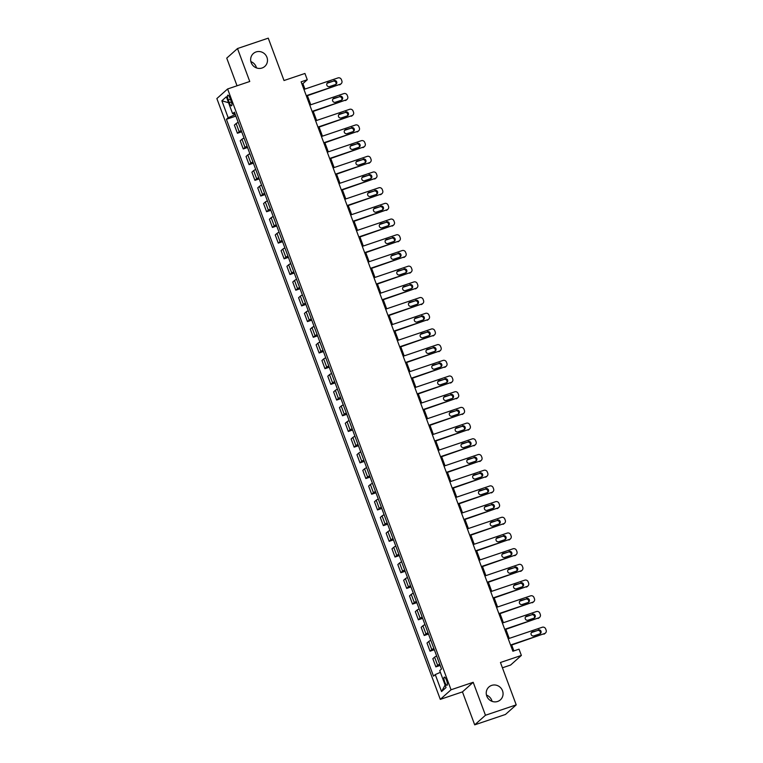 <?xml version="1.0" encoding="UTF-8"?>
<svg xmlns="http://www.w3.org/2000/svg" width="763" height="763" viewBox="0 0 763 763"><rect width="100%" height="100%" fill="white"/><g stroke="black" fill="none" stroke-linecap="round" stroke-linejoin="round"><path stroke-width="1.14" d="M486.47 695.083A8.622 8.259 -131.7 0 1 492.068 701.369M491.658 685.393A8.622 8.259 -131.7 0 1 500.385 699.862A8.622 8.259 -131.7 0 1 487.5 697.582A8.622 8.259 -131.7 0 1 491.658 685.393M250.884 61.631A8.622 8.259 -131.7 0 1 256.492 67.917M256.082 51.941A8.622 8.259 -131.7 0 1 264.809 66.41A8.622 8.259 -131.7 0 1 251.914 64.13A8.622 8.259 -131.7 0 1 256.082 51.941M446.593 680.377A4.311 1.154 -108.7 0 0 444.276 677.115A4.311 1.154 -108.7 0 0 444.724 682.036A4.311 1.154 -108.7 0 0 447.042 685.288A4.311 1.154 -108.7 0 0 446.593 680.377M502.426 667.797L510.619 665.031L521.367 655.436L519.031 649.16L512.879 651.24L301.118 81.822L307.27 79.743L304.933 73.467L284.017 80.525L268.261 38.15L237.503 48.536L226.745 58.131L237.035 85.79M474.7 724.85L505.459 714.464L516.217 704.869L485.459 715.255L473.194 682.294L451.047 689.771L440.299 699.366L462.445 691.888L474.7 724.85L485.459 715.255M451.047 689.771L227.612 88.966L216.864 98.561L440.299 699.366M228.28 99.915L229.31 102.671A4.177 1.116 -108.7 0 0 231.542 105.828A4.177 1.116 -108.7 0 0 231.103 101.069L230.083 98.303A4.177 1.116 -108.7 0 0 227.841 95.146A4.177 1.116 -108.7 0 0 228.28 99.915L230.407 99.19M233.707 113.563L234.251 115.032L228.175 117.731L226.411 119.305L433.508 676.161L435.263 674.587L440.385 672.327M228.175 117.731L221.871 100.783L226.344 96.787L232.648 113.744L234.851 113.372M435.263 674.587L441.567 691.545L446.04 687.549L439.736 670.601L441.5 669.027L234.403 112.171L232.648 113.744M521.367 655.436L500.452 662.494L516.217 704.869M227.612 88.966L249.759 81.488L237.503 48.536M304.933 89.071L302.911 83.634L307.27 79.743M513.871 650.896L511.696 645.031M509.226 638.393L505.859 629.341M503.389 622.703L500.023 613.643M497.552 607.005L494.186 597.944M491.715 591.315L488.349 582.255M485.878 575.617L482.512 566.556M480.041 559.918L476.675 550.867M474.204 544.229L470.838 535.168M468.368 528.53L465.001 519.469M462.531 512.841L459.164 503.78M456.694 497.142L453.327 488.082M450.857 481.443L447.49 472.392M445.02 465.754L441.653 456.694M439.183 450.056L435.816 440.995M433.346 434.366L429.979 425.306M427.509 418.668L424.142 409.607M421.672 402.969L418.305 393.908M415.835 387.28L412.468 378.219M409.998 371.581L406.631 362.52M404.161 355.882L400.794 346.831M398.324 340.193L394.957 331.132M392.487 324.494L389.12 315.434M386.65 308.805L383.284 299.745M380.813 293.106L377.447 284.046M374.976 277.408L371.61 268.357M369.139 261.719L365.773 252.658M363.302 246.02L359.936 236.959M357.466 230.331L354.099 221.27M351.629 214.632L348.262 205.571M345.792 198.933L342.425 189.882M339.955 183.244L336.588 174.183M334.118 167.545L330.751 158.485M328.281 151.856L324.914 142.795M322.444 136.157L319.077 127.097M316.607 120.459L313.24 111.408M310.77 104.769L307.403 95.709M235.338 114.669L234.251 115.032M301.919 83.968L302.911 83.634M226.411 119.305L235.872 116.11M238.209 122.395A5.389 0.591 159.6 0 0 236.139 123.52L234.384 125.094L237.417 133.258L241.709 131.808M439.698 664.182A5.389 0.591 159.6 0 0 437.628 665.317L435.873 666.881L440.165 665.431M435.873 666.881L432.84 658.717L434.595 657.153A5.389 0.591 159.6 0 1 436.665 656.018M433.861 648.483A5.389 0.591 159.6 0 0 431.791 649.618L430.036 651.192L434.328 649.742M430.036 651.192L427.003 643.028L428.758 641.454A5.389 0.591 159.6 0 1 430.828 640.329M428.024 632.794A5.389 0.591 159.6 0 0 425.954 633.919L424.199 635.493L428.491 634.043M424.199 635.493L421.166 627.329L422.921 625.765A5.389 0.591 159.6 0 1 424.991 624.63M422.187 617.095A5.389 0.591 159.6 0 0 420.117 618.23L418.362 619.794L422.654 618.354M418.362 619.794L415.33 611.64L417.084 610.066A5.389 0.591 159.6 0 1 419.154 608.941M416.35 601.406A5.389 0.591 159.6 0 0 414.28 602.532L412.525 604.105L416.817 602.656M412.525 604.105L409.493 595.941L411.247 594.377A5.389 0.591 159.6 0 1 413.317 593.242M410.513 585.707A5.389 0.591 159.6 0 0 408.443 586.842L406.689 588.407L410.98 586.957M406.689 588.407L403.656 580.242L405.411 578.678A5.389 0.591 159.6 0 1 407.48 577.543M404.676 570.009A5.389 0.591 159.6 0 0 402.606 571.144L400.852 572.717L405.143 571.268M400.852 572.717L397.819 564.553L399.574 562.98A5.389 0.591 159.6 0 1 401.643 561.854M398.839 554.32A5.389 0.591 159.6 0 0 396.77 555.445L395.015 557.019L399.307 555.569M395.015 557.019L391.982 548.855L393.737 547.29A5.389 0.591 159.6 0 1 395.806 546.155M393.002 538.621A5.389 0.591 159.6 0 0 390.933 539.756L389.178 541.32L393.47 539.88M389.178 541.32L386.145 533.165L387.9 531.592A5.389 0.591 159.6 0 1 389.969 530.457M387.165 522.932A5.389 0.591 159.6 0 0 385.096 524.057L383.341 525.631L387.633 524.181M383.341 525.631L380.308 517.467L382.063 515.902A5.389 0.591 159.6 0 1 384.132 514.767M381.328 507.233A5.389 0.591 159.6 0 0 379.259 508.368L377.504 509.932L381.796 508.482M377.504 509.932L374.471 501.768L376.226 500.204A5.389 0.591 159.6 0 1 378.295 499.069M375.491 491.534A5.389 0.591 159.6 0 0 373.422 492.669L371.667 494.243L375.959 492.793M371.667 494.243L368.634 486.079L370.389 484.505A5.389 0.591 159.6 0 1 372.458 483.38M369.654 475.845A5.389 0.591 159.6 0 0 367.585 476.97L365.83 478.544L370.122 477.094M365.83 478.544L362.797 470.38L364.552 468.816A5.389 0.591 159.6 0 1 366.621 467.681M363.817 460.146A5.389 0.591 159.6 0 0 361.748 461.281L359.993 462.845L364.285 461.396M359.993 462.845L356.96 454.691L358.715 453.117A5.389 0.591 159.6 0 1 360.785 451.982M357.981 444.457A5.389 0.591 159.6 0 0 355.911 445.582L354.156 447.156L358.448 445.706M354.156 447.156L351.123 438.992L352.878 437.418A5.389 0.591 159.6 0 1 354.948 436.293M352.144 428.758A5.389 0.591 159.6 0 0 350.074 429.893L348.319 431.457L352.611 430.008M348.319 431.457L345.286 423.293L347.041 421.729A5.389 0.591 159.6 0 1 349.111 420.594M346.307 413.06A5.389 0.591 159.6 0 0 344.237 414.195L342.482 415.759L346.774 414.319M342.482 415.759L339.449 407.604L341.204 406.03A5.389 0.591 159.6 0 1 343.274 404.905M340.47 397.37A5.389 0.591 159.6 0 0 338.4 398.496L336.645 400.07L340.937 398.62M336.645 400.07L333.612 391.905L335.367 390.341A5.389 0.591 159.6 0 1 337.437 389.206M334.633 381.672A5.389 0.591 159.6 0 0 332.563 382.807L330.808 384.371L335.1 382.921M330.808 384.371L327.775 376.216L329.53 374.643A5.389 0.591 159.6 0 1 331.6 373.508M328.796 365.973A5.389 0.591 159.6 0 0 326.726 367.108L324.971 368.682L329.263 367.232M324.971 368.682L321.938 360.517L323.693 358.944A5.389 0.591 159.6 0 1 325.763 357.818M322.959 350.284A5.389 0.591 159.6 0 0 320.889 351.419L319.134 352.983L323.426 351.533M319.134 352.983L316.101 344.819L317.856 343.255A5.389 0.591 159.6 0 1 319.926 342.12M317.122 334.585A5.389 0.591 159.6 0 0 315.052 335.72L313.297 337.284L317.589 335.844M313.297 337.284L310.264 329.13L312.019 327.556A5.389 0.591 159.6 0 1 314.089 326.43M311.285 318.896A5.389 0.591 159.6 0 0 309.215 320.021L307.46 321.595L311.752 320.145M307.46 321.595L304.427 313.431L306.182 311.867A5.389 0.591 159.6 0 1 308.252 310.732M305.448 303.197A5.389 0.591 159.6 0 0 303.378 304.332L301.623 305.896L305.915 304.447M301.623 305.896L298.591 297.742L300.345 296.168A5.389 0.591 159.6 0 1 302.415 295.033M299.611 287.498A5.389 0.591 159.6 0 0 297.541 288.633L295.786 290.207L300.078 288.757M295.786 290.207L292.754 282.043L294.508 280.469A5.389 0.591 159.6 0 1 296.578 279.344M293.774 271.809A5.389 0.591 159.6 0 0 291.704 272.944L289.95 274.508L294.241 273.059M289.95 274.508L286.917 266.344L288.672 264.78A5.389 0.591 159.6 0 1 290.741 263.645M287.937 256.11A5.389 0.591 159.6 0 0 285.867 257.245L284.113 258.81L288.404 257.369M284.113 258.81L281.08 250.655L282.835 249.081A5.389 0.591 159.6 0 1 284.904 247.956M282.1 240.421A5.389 0.591 159.6 0 0 280.031 241.547L278.276 243.12L282.568 241.671M278.276 243.12L275.243 234.956L276.998 233.392A5.389 0.591 159.6 0 1 279.067 232.257M276.263 224.723A5.389 0.591 159.6 0 0 274.194 225.858L272.439 227.422L276.731 225.972M272.439 227.422L269.406 219.258L271.161 217.693A5.389 0.591 159.6 0 1 273.23 216.558M270.426 209.024A5.389 0.591 159.6 0 0 268.357 210.159L266.602 211.732L270.894 210.283M266.602 211.732L263.569 203.568L265.324 201.995A5.389 0.591 159.6 0 1 267.393 200.869M264.589 193.335A5.389 0.591 159.6 0 0 262.52 194.46L260.765 196.034L265.057 194.584M260.765 196.034L257.732 187.87L259.487 186.306A5.389 0.591 159.6 0 1 261.556 185.171M258.752 177.636A5.389 0.591 159.6 0 0 256.683 178.771L254.928 180.335L259.22 178.895M254.928 180.335L251.895 172.18L253.65 170.607A5.389 0.591 159.6 0 1 255.719 169.472M252.915 161.947A5.389 0.591 159.6 0 0 250.846 163.072L249.091 164.646L253.383 163.196M249.091 164.646L246.058 156.482L247.813 154.918A5.389 0.591 159.6 0 1 249.882 153.783M247.078 146.248A5.389 0.591 159.6 0 0 245.009 147.383L243.254 148.947L247.546 147.497M243.254 148.947L240.221 140.783L241.976 139.219A5.389 0.591 159.6 0 1 244.046 138.084M241.242 130.549A5.389 0.591 159.6 0 0 239.172 131.684L237.417 133.258M228.557 102.738L221.871 100.783M441.567 691.545L445.115 685.05M473.194 682.294L462.445 691.888M303.941 89.405L337.99 77.912A2.699 2.585 48.3 0 1 341.385 79.6L341.853 80.849A2.699 2.585 48.3 0 1 340.317 84.197L306.278 95.69M306.411 96.043L340.317 84.197M333.975 80.544A2.155 2.06 -131.7 0 1 336.159 84.159A2.155 2.06 -131.7 0 1 335.472 84.559L329.568 86.553A2.155 2.06 -131.7 0 1 327.384 82.938A2.155 2.06 -131.7 0 1 328.071 82.538L333.25 81.193A2.155 2.06 -131.7 0 1 335.758 84.435M327.06 83.301A2.155 2.06 -131.7 0 1 327.346 83.186L333.25 81.193M341.185 83.692L340.451 84.34A2.699 2.585 -131.7 0 1 339.592 84.846M309.778 105.103L343.827 93.611A2.699 2.585 48.3 0 1 347.222 95.289L347.69 96.548A2.699 2.585 48.3 0 1 346.154 99.886L312.115 111.379M312.248 111.741L346.154 99.886M339.812 96.233A2.155 2.06 -131.7 0 1 341.996 99.858A2.155 2.06 -131.7 0 1 341.309 100.258L335.405 102.252A2.155 2.06 -131.7 0 1 333.221 98.627A2.155 2.06 -131.7 0 1 333.908 98.227L339.087 96.882A2.155 2.06 -131.7 0 1 341.595 100.134M332.897 98.999A2.155 2.06 -131.7 0 1 333.183 98.875L339.087 96.882M347.022 99.39L346.288 100.039A2.699 2.585 -131.7 0 1 345.429 100.535M315.615 120.802L349.664 109.309A2.699 2.585 48.3 0 1 353.059 110.988L353.527 112.237A2.699 2.585 48.3 0 1 351.991 115.585L317.952 127.078M318.085 127.431L351.991 115.585M345.649 111.932A2.155 2.06 -131.7 0 1 347.833 115.547A2.155 2.06 -131.7 0 1 347.146 115.947L341.242 117.941A2.155 2.06 -131.7 0 1 339.058 114.326A2.155 2.06 -131.7 0 1 339.745 113.925L344.924 112.581A2.155 2.06 -131.7 0 1 347.432 115.823M338.734 114.698A2.155 2.06 -131.7 0 1 339.02 114.574L344.924 112.581M352.859 115.079L352.125 115.728A2.699 2.585 -131.7 0 1 351.266 116.234M321.452 136.491L355.501 124.998A2.699 2.585 48.3 0 1 358.896 126.677L359.363 127.936A2.699 2.585 48.3 0 1 357.828 131.274L323.789 142.767M323.922 143.129L357.828 131.274M351.485 127.621A2.155 2.06 -131.7 0 1 353.67 131.246A2.155 2.06 -131.7 0 1 352.983 131.646L347.079 133.639A2.155 2.06 -131.7 0 1 344.895 130.015A2.155 2.06 -131.7 0 1 345.582 129.615L350.761 128.27A2.155 2.06 -131.7 0 1 353.269 131.522M344.571 130.387A2.155 2.06 -131.7 0 1 344.857 130.263L350.761 128.27M358.696 130.778L357.961 131.427A2.699 2.585 -131.7 0 1 357.103 131.923M327.289 152.19L361.338 140.697A2.699 2.585 48.3 0 1 364.733 142.376L365.191 143.635A2.699 2.585 48.3 0 1 363.665 146.973L329.626 158.466M329.759 158.828L363.665 146.973M357.322 143.32A2.155 2.06 -131.7 0 1 359.507 146.935A2.155 2.06 -131.7 0 1 358.82 147.335L352.916 149.329A2.155 2.06 -131.7 0 1 350.732 145.714A2.155 2.06 -131.7 0 1 351.419 145.313L356.598 143.969A2.155 2.06 -131.7 0 1 359.106 147.221M350.408 146.086A2.155 2.06 -131.7 0 1 350.694 145.962L356.598 143.969M364.533 146.477L363.798 147.125A2.699 2.585 -131.7 0 1 362.94 147.621M333.126 167.879L367.175 156.386A2.699 2.585 48.3 0 1 370.57 158.075L371.028 159.324A2.699 2.585 48.3 0 1 369.502 162.672L335.462 174.164M335.596 174.517L369.502 162.672M363.159 159.019A2.155 2.06 -131.7 0 1 365.343 162.633A2.155 2.06 -131.7 0 1 364.657 163.034L358.753 165.027A2.155 2.06 -131.7 0 1 356.569 161.413A2.155 2.06 -131.7 0 1 357.256 161.012L362.435 159.667A2.155 2.06 -131.7 0 1 364.943 162.91M356.245 161.775A2.155 2.06 -131.7 0 1 356.531 161.661L362.435 159.667M370.37 162.166L369.635 162.815A2.699 2.585 -131.7 0 1 368.777 163.32M338.963 183.578L373.012 172.085A2.699 2.585 48.3 0 1 376.407 173.764L376.865 175.023A2.699 2.585 48.3 0 1 375.339 178.361L341.299 189.853M341.433 190.216L375.339 178.361M368.996 174.708A2.155 2.06 -131.7 0 1 371.18 178.332A2.155 2.06 -131.7 0 1 370.494 178.733L364.59 180.726A2.155 2.06 -131.7 0 1 362.406 177.102A2.155 2.06 -131.7 0 1 363.093 176.701L368.271 175.356A2.155 2.06 -131.7 0 1 370.78 178.609M362.082 177.474A2.155 2.06 -131.7 0 1 362.368 177.35L368.271 175.356M376.207 177.865L375.472 178.513A2.699 2.585 -131.7 0 1 374.614 179.009M344.8 199.277L378.849 187.784A2.699 2.585 48.3 0 1 382.244 189.462L382.702 190.721A2.699 2.585 48.3 0 1 381.176 194.06L347.136 205.552M347.27 205.905L381.176 194.06M374.833 190.407A2.155 2.06 -131.7 0 1 377.017 194.021A2.155 2.06 -131.7 0 1 376.331 194.422L370.427 196.415A2.155 2.06 -131.7 0 1 368.243 192.801A2.155 2.06 -131.7 0 1 368.93 192.4L374.108 191.055A2.155 2.06 -131.7 0 1 376.617 194.298M367.919 193.173A2.155 2.06 -131.7 0 1 368.205 193.049L374.108 191.055M382.044 193.554L381.309 194.203A2.699 2.585 -131.7 0 1 380.451 194.708M350.637 214.966L384.686 203.473A2.699 2.585 48.3 0 1 388.081 205.152L388.539 206.411A2.699 2.585 48.3 0 1 387.013 209.749L352.973 221.241M353.107 221.604L387.013 209.749M380.67 206.096A2.155 2.06 -131.7 0 1 382.854 209.72A2.155 2.06 -131.7 0 1 382.168 210.121L376.264 212.114A2.155 2.06 -131.7 0 1 374.08 208.49A2.155 2.06 -131.7 0 1 374.767 208.089L379.945 206.744A2.155 2.06 -131.7 0 1 382.454 209.997M373.756 208.862A2.155 2.06 -131.7 0 1 374.042 208.738L379.945 206.744M387.881 209.253L387.146 209.901A2.699 2.585 -131.7 0 1 386.288 210.397M356.474 230.664L390.522 219.172A2.699 2.585 48.3 0 1 393.918 220.85L394.376 222.109A2.699 2.585 48.3 0 1 392.85 225.447L358.81 236.94M358.944 237.303L392.85 225.447M386.507 221.795A2.155 2.06 -131.7 0 1 388.691 225.409A2.155 2.06 -131.7 0 1 388.005 225.81L382.101 227.803A2.155 2.06 -131.7 0 1 379.917 224.188A2.155 2.06 -131.7 0 1 380.603 223.788L385.782 222.443A2.155 2.06 -131.7 0 1 388.291 225.695M379.592 224.56A2.155 2.06 -131.7 0 1 379.879 224.436L385.782 222.443M393.718 224.951L392.983 225.6A2.699 2.585 -131.7 0 1 392.125 226.096M362.311 246.354L396.359 234.861A2.699 2.585 48.3 0 1 399.755 236.549L400.213 237.798A2.699 2.585 48.3 0 1 398.687 241.146L364.647 252.639M364.781 252.992L398.687 241.146M392.344 237.493A2.155 2.06 -131.7 0 1 394.528 241.108A2.155 2.06 -131.7 0 1 393.842 241.509L387.938 243.502A2.155 2.06 -131.7 0 1 385.754 239.887A2.155 2.06 -131.7 0 1 386.44 239.487L391.619 238.142A2.155 2.06 -131.7 0 1 394.128 241.385M385.429 240.25A2.155 2.06 -131.7 0 1 385.716 240.135L391.619 238.142M399.554 240.641L398.82 241.289A2.699 2.585 -131.7 0 1 397.962 241.795M368.147 262.052L402.196 250.56A2.699 2.585 48.3 0 1 405.592 252.238L406.05 253.497A2.699 2.585 48.3 0 1 404.524 256.835L370.484 268.328M370.618 268.69L404.524 256.835M398.181 253.182A2.155 2.06 -131.7 0 1 400.365 256.807A2.155 2.06 -131.7 0 1 399.678 257.207L393.775 259.201A2.155 2.06 -131.7 0 1 391.591 255.576A2.155 2.06 -131.7 0 1 392.277 255.176L397.456 253.831A2.155 2.06 -131.7 0 1 399.965 257.083M391.266 255.948A2.155 2.06 -131.7 0 1 391.553 255.824L397.456 253.831M405.391 256.339L404.657 256.988A2.699 2.585 -131.7 0 1 403.799 257.484M373.984 277.751L408.033 266.258A2.699 2.585 48.3 0 1 411.429 267.937L411.886 269.196A2.699 2.585 48.3 0 1 410.36 272.534L376.321 284.027M376.455 284.38L410.36 272.534M404.018 268.881A2.155 2.06 -131.7 0 1 406.202 272.496A2.155 2.06 -131.7 0 1 405.515 272.896L399.612 274.89A2.155 2.06 -131.7 0 1 397.428 271.275A2.155 2.06 -131.7 0 1 398.114 270.875L403.293 269.53A2.155 2.06 -131.7 0 1 405.802 272.772M397.103 271.647A2.155 2.06 -131.7 0 1 397.389 271.523L403.293 269.53M411.228 272.038L410.494 272.677A2.699 2.585 -131.7 0 1 409.636 273.183M379.821 293.44L413.87 281.948A2.699 2.585 48.3 0 1 417.266 283.636L417.723 284.885A2.699 2.585 48.3 0 1 416.197 288.233L382.158 299.716M382.292 300.078L416.197 288.233M409.855 284.58A2.155 2.06 -131.7 0 1 412.039 288.195A2.155 2.06 -131.7 0 1 411.352 288.595L405.449 290.589A2.155 2.06 -131.7 0 1 403.265 286.964A2.155 2.06 -131.7 0 1 403.951 286.573L409.13 285.219A2.155 2.06 -131.7 0 1 411.639 288.471M402.94 287.336A2.155 2.06 -131.7 0 1 403.226 287.212L409.13 285.219M417.065 287.727L416.331 288.376A2.699 2.585 -131.7 0 1 415.473 288.881M385.658 309.139L419.707 297.646A2.699 2.585 48.3 0 1 423.103 299.325L423.56 300.584A2.699 2.585 48.3 0 1 422.034 303.922L387.995 315.415M388.129 315.777L422.034 303.922M415.692 300.269A2.155 2.06 -131.7 0 1 417.876 303.884A2.155 2.06 -131.7 0 1 417.189 304.284L411.286 306.278A2.155 2.06 -131.7 0 1 409.102 302.663A2.155 2.06 -131.7 0 1 409.788 302.262L414.967 300.918A2.155 2.06 -131.7 0 1 417.475 304.17M408.777 303.035A2.155 2.06 -131.7 0 1 409.063 302.911L414.967 300.918M422.902 303.426L422.168 304.075A2.699 2.585 -131.7 0 1 421.31 304.571M391.495 324.828L425.544 313.345A2.699 2.585 48.3 0 1 428.93 315.024L429.397 316.273A2.699 2.585 48.3 0 1 427.871 319.621L393.832 331.113M393.966 331.466L427.871 319.621M421.529 315.968A2.155 2.06 -131.7 0 1 423.713 319.583A2.155 2.06 -131.7 0 1 423.026 319.983L417.123 321.976A2.155 2.06 -131.7 0 1 414.938 318.362A2.155 2.06 -131.7 0 1 415.625 317.961L420.804 316.616A2.155 2.06 -131.7 0 1 423.312 319.859M414.614 318.724A2.155 2.06 -131.7 0 1 414.9 318.61L420.804 316.616M428.739 319.115L428.005 319.764A2.699 2.585 -131.7 0 1 427.146 320.269M397.332 340.527L431.381 329.034A2.699 2.585 48.3 0 1 434.767 330.713L435.234 331.972A2.699 2.585 48.3 0 1 433.708 335.31L399.669 346.803M399.802 347.165L433.708 335.31M427.366 331.657A2.155 2.06 -131.7 0 1 429.55 335.281A2.155 2.06 -131.7 0 1 428.863 335.682L422.96 337.675A2.155 2.06 -131.7 0 1 420.775 334.051A2.155 2.06 -131.7 0 1 421.462 333.65L426.641 332.306A2.155 2.06 -131.7 0 1 429.149 335.558M420.451 334.423A2.155 2.06 -131.7 0 1 420.737 334.299L426.641 332.306M434.576 334.814L433.842 335.462A2.699 2.585 -131.7 0 1 432.983 335.958M403.169 356.226L437.218 344.733A2.699 2.585 48.3 0 1 440.604 346.412L441.071 347.67A2.699 2.585 48.3 0 1 439.545 351.009L405.506 362.501M405.639 362.854L439.545 351.009M433.203 347.356A2.155 2.06 -131.7 0 1 435.387 350.97A2.155 2.06 -131.7 0 1 434.7 351.371L428.796 353.364A2.155 2.06 -131.7 0 1 426.612 349.75A2.155 2.06 -131.7 0 1 427.299 349.349L432.478 348.004A2.155 2.06 -131.7 0 1 434.986 351.257M426.288 350.122A2.155 2.06 -131.7 0 1 426.574 349.998L432.478 348.004M440.413 350.513L439.679 351.161A2.699 2.585 -131.7 0 1 438.82 351.657M409.006 371.915L443.055 360.422A2.699 2.585 48.3 0 1 446.441 362.11L446.908 363.36A2.699 2.585 48.3 0 1 445.382 366.707L411.343 378.19M411.476 378.553L445.382 366.707M439.04 363.054A2.155 2.06 -131.7 0 1 441.224 366.669A2.155 2.06 -131.7 0 1 440.537 367.07L434.633 369.063A2.155 2.06 -131.7 0 1 432.449 365.448A2.155 2.06 -131.7 0 1 433.136 365.048L438.315 363.703A2.155 2.06 -131.7 0 1 440.823 366.946M432.125 365.811A2.155 2.06 -131.7 0 1 432.411 365.696L438.315 363.703M446.25 366.202L445.516 366.85A2.699 2.585 -131.7 0 1 444.657 367.356M414.843 387.614L448.892 376.121A2.699 2.585 48.3 0 1 452.278 377.799L452.745 379.058A2.699 2.585 48.3 0 1 451.219 382.397L417.18 393.889M417.313 394.252L451.219 382.397M444.877 378.744A2.155 2.06 -131.7 0 1 447.061 382.368A2.155 2.06 -131.7 0 1 446.374 382.759L440.47 384.752A2.155 2.06 -131.7 0 1 438.286 381.138A2.155 2.06 -131.7 0 1 438.973 380.737L444.152 379.392A2.155 2.06 -131.7 0 1 446.66 382.644M437.962 381.51A2.155 2.06 -131.7 0 1 438.248 381.386L444.152 379.392M452.087 381.901L451.353 382.549A2.699 2.585 -131.7 0 1 450.494 383.045M420.68 403.303L454.729 391.82A2.699 2.585 48.3 0 1 458.115 393.498L458.582 394.748A2.699 2.585 48.3 0 1 457.056 398.095L423.017 409.588M423.15 409.941L457.056 398.095M450.714 394.442A2.155 2.06 -131.7 0 1 452.898 398.057A2.155 2.06 -131.7 0 1 452.211 398.458L446.307 400.451A2.155 2.06 -131.7 0 1 444.123 396.836A2.155 2.06 -131.7 0 1 444.81 396.436L449.989 395.091A2.155 2.06 -131.7 0 1 452.497 398.334M443.799 397.199A2.155 2.06 -131.7 0 1 444.085 397.084L449.989 395.091M457.924 397.59L457.19 398.238A2.699 2.585 -131.7 0 1 456.331 398.744M426.517 419.001L460.566 407.509A2.699 2.585 48.3 0 1 463.952 409.187L464.419 410.446A2.699 2.585 48.3 0 1 462.893 413.784L428.854 425.277M428.987 425.64L462.893 413.784M456.551 410.132A2.155 2.06 -131.7 0 1 458.735 413.756A2.155 2.06 -131.7 0 1 458.048 414.156L452.144 416.15A2.155 2.06 -131.7 0 1 449.96 412.525A2.155 2.06 -131.7 0 1 450.647 412.125L455.826 410.78A2.155 2.06 -131.7 0 1 458.334 414.032M449.636 412.897A2.155 2.06 -131.7 0 1 449.922 412.773L455.826 410.78M463.761 413.288L463.027 413.937A2.699 2.585 -131.7 0 1 462.168 414.433M432.354 434.7L466.403 423.207A2.699 2.585 48.3 0 1 469.789 424.886L470.256 426.145A2.699 2.585 48.3 0 1 468.73 429.483L434.691 440.976M434.824 441.329L468.73 429.483M462.388 425.83A2.155 2.06 -131.7 0 1 464.572 429.445A2.155 2.06 -131.7 0 1 463.885 429.846L457.981 431.839A2.155 2.06 -131.7 0 1 455.797 428.224A2.155 2.06 -131.7 0 1 456.484 427.824L461.663 426.479A2.155 2.06 -131.7 0 1 464.171 429.731M455.473 428.596A2.155 2.06 -131.7 0 1 455.759 428.472L461.663 426.479M469.598 428.987L468.863 429.636A2.699 2.585 -131.7 0 1 468.005 430.132M438.191 450.389L472.24 438.897A2.699 2.585 48.3 0 1 475.626 440.585L476.093 441.834A2.699 2.585 48.3 0 1 474.567 445.182L440.528 456.675M440.661 457.027L474.567 445.182M468.224 441.529A2.155 2.06 -131.7 0 1 470.409 445.144A2.155 2.06 -131.7 0 1 469.722 445.544L463.818 447.538A2.155 2.06 -131.7 0 1 461.634 443.923A2.155 2.06 -131.7 0 1 462.321 443.522L467.5 442.178A2.155 2.06 -131.7 0 1 470.008 445.42M461.31 444.285A2.155 2.06 -131.7 0 1 461.596 444.171L467.5 442.178M475.435 444.676L474.7 445.325A2.699 2.585 -131.7 0 1 473.842 445.83M444.028 466.088L478.077 454.595A2.699 2.585 48.3 0 1 481.463 456.274L481.93 457.533A2.699 2.585 48.3 0 1 480.404 460.871L446.365 472.364M446.498 472.726L480.404 460.871M474.061 457.218A2.155 2.06 -131.7 0 1 476.246 460.842A2.155 2.06 -131.7 0 1 475.559 461.233L469.655 463.227A2.155 2.06 -131.7 0 1 467.471 459.612A2.155 2.06 -131.7 0 1 468.158 459.212L473.337 457.867A2.155 2.06 -131.7 0 1 475.845 461.119M467.147 459.984A2.155 2.06 -131.7 0 1 467.433 459.86L473.337 457.867M481.272 460.375L480.537 461.024A2.699 2.585 -131.7 0 1 479.679 461.52M449.865 481.777L483.914 470.294A2.699 2.585 48.3 0 1 487.299 471.973L487.767 473.222A2.699 2.585 48.3 0 1 486.241 476.57L452.201 488.062M452.335 488.415L486.241 476.57M479.898 472.917A2.155 2.06 -131.7 0 1 482.082 476.532A2.155 2.06 -131.7 0 1 481.396 476.932L475.492 478.926A2.155 2.06 -131.7 0 1 473.308 475.311A2.155 2.06 -131.7 0 1 473.995 474.91L479.174 473.565A2.155 2.06 -131.7 0 1 481.682 476.808M472.984 475.683A2.155 2.06 -131.7 0 1 473.27 475.559L479.174 473.565M487.109 476.064L486.374 476.713A2.699 2.585 -131.7 0 1 485.516 477.218M455.702 497.476L489.751 485.983A2.699 2.585 48.3 0 1 493.136 487.662L493.604 488.921A2.699 2.585 48.3 0 1 492.078 492.259L458.038 503.752M458.172 504.114L492.078 492.259M485.735 488.606A2.155 2.06 -131.7 0 1 487.919 492.23A2.155 2.06 -131.7 0 1 487.233 492.631L481.329 494.624A2.155 2.06 -131.7 0 1 479.145 491A2.155 2.06 -131.7 0 1 479.832 490.599L485.01 489.255A2.155 2.06 -131.7 0 1 487.519 492.507M478.821 491.372A2.155 2.06 -131.7 0 1 479.107 491.248L485.01 489.255M492.946 491.763L492.211 492.412A2.699 2.585 -131.7 0 1 491.353 492.908M461.539 513.175L495.588 501.682A2.699 2.585 48.3 0 1 498.973 503.361L499.441 504.62A2.699 2.585 48.3 0 1 497.915 507.958L463.875 519.45M464.009 519.803L497.915 507.958M491.572 504.305A2.155 2.06 -131.7 0 1 493.756 507.92A2.155 2.06 -131.7 0 1 493.07 508.32L487.166 510.313A2.155 2.06 -131.7 0 1 484.982 506.699A2.155 2.06 -131.7 0 1 485.669 506.298L490.847 504.953A2.155 2.06 -131.7 0 1 493.356 508.206M484.658 507.071A2.155 2.06 -131.7 0 1 484.944 506.947L490.847 504.953M498.783 507.462L498.048 508.11A2.699 2.585 -131.7 0 1 497.19 508.606M467.376 528.864L501.425 517.371A2.699 2.585 48.3 0 1 504.81 519.059L505.278 520.309A2.699 2.585 48.3 0 1 503.752 523.656L469.712 535.149M469.846 535.502L503.752 523.656M497.409 520.004A2.155 2.06 -131.7 0 1 499.593 523.618A2.155 2.06 -131.7 0 1 498.907 524.019L493.003 526.012A2.155 2.06 -131.7 0 1 490.819 522.397A2.155 2.06 -131.7 0 1 491.506 521.997L496.684 520.652A2.155 2.06 -131.7 0 1 499.193 523.895M490.495 522.76A2.155 2.06 -131.7 0 1 490.781 522.645L496.684 520.652M504.62 523.151L503.885 523.8A2.699 2.585 -131.7 0 1 503.027 524.305M473.213 544.563L507.261 533.07A2.699 2.585 48.3 0 1 510.647 534.749L511.115 536.007A2.699 2.585 48.3 0 1 509.589 539.346L475.549 550.838M475.683 551.201L509.589 539.346M503.246 535.693A2.155 2.06 -131.7 0 1 505.43 539.317A2.155 2.06 -131.7 0 1 504.744 539.718L498.84 541.711A2.155 2.06 -131.7 0 1 496.656 538.087A2.155 2.06 -131.7 0 1 497.342 537.686L502.521 536.341A2.155 2.06 -131.7 0 1 505.03 539.594M496.331 538.459A2.155 2.06 -131.7 0 1 496.618 538.335L502.521 536.341M510.457 538.85L509.722 539.498A2.699 2.585 -131.7 0 1 508.864 539.994M479.05 560.261L513.098 548.769A2.699 2.585 48.3 0 1 516.484 550.447L516.952 551.697A2.699 2.585 48.3 0 1 515.426 555.044L481.386 566.537M481.52 566.89L515.426 555.044M509.083 551.391A2.155 2.06 -131.7 0 1 511.267 555.006A2.155 2.06 -131.7 0 1 510.581 555.407L504.677 557.4A2.155 2.06 -131.7 0 1 502.493 553.785A2.155 2.06 -131.7 0 1 503.179 553.385L508.358 552.04A2.155 2.06 -131.7 0 1 510.867 555.283M502.168 554.157A2.155 2.06 -131.7 0 1 502.455 554.033L508.358 552.04M516.293 554.539L515.559 555.187A2.699 2.585 -131.7 0 1 514.701 555.693M484.886 575.951L518.935 564.458A2.699 2.585 48.3 0 1 522.321 566.136L522.789 567.395A2.699 2.585 48.3 0 1 521.263 570.734L487.223 582.226M487.357 582.589L521.263 570.734M514.92 567.081A2.155 2.06 -131.7 0 1 517.104 570.705A2.155 2.06 -131.7 0 1 516.417 571.105L510.514 573.099A2.155 2.06 -131.7 0 1 508.33 569.475A2.155 2.06 -131.7 0 1 509.016 569.074L514.195 567.729A2.155 2.06 -131.7 0 1 516.704 570.982M508.005 569.847A2.155 2.06 -131.7 0 1 508.292 569.723L514.195 567.729M522.13 570.238L521.396 570.886A2.699 2.585 -131.7 0 1 520.538 571.382M490.723 591.649L524.772 580.157A2.699 2.585 48.3 0 1 528.158 581.835L528.625 583.094A2.699 2.585 48.3 0 1 527.099 586.432L493.06 597.925M493.194 598.287L527.099 586.432M520.757 582.779A2.155 2.06 -131.7 0 1 522.941 586.394A2.155 2.06 -131.7 0 1 522.254 586.795L516.351 588.788A2.155 2.06 -131.7 0 1 514.167 585.173A2.155 2.06 -131.7 0 1 514.853 584.773L520.032 583.428A2.155 2.06 -131.7 0 1 522.541 586.68M513.842 585.545A2.155 2.06 -131.7 0 1 514.128 585.421L520.032 583.428M527.967 585.936L527.233 586.585A2.699 2.585 -131.7 0 1 526.375 587.081M496.56 607.338L530.609 595.846A2.699 2.585 48.3 0 1 533.995 597.534L534.462 598.783A2.699 2.585 48.3 0 1 532.936 602.131L498.897 613.624M499.031 613.977L532.936 602.131M526.594 598.478A2.155 2.06 -131.7 0 1 528.778 602.093A2.155 2.06 -131.7 0 1 528.091 602.493L522.188 604.487A2.155 2.06 -131.7 0 1 520.004 600.872A2.155 2.06 -131.7 0 1 520.69 600.471L525.869 599.127A2.155 2.06 -131.7 0 1 528.377 602.369M519.679 601.234A2.155 2.06 -131.7 0 1 519.965 601.12L525.869 599.127M533.804 601.625L533.07 602.274A2.699 2.585 -131.7 0 1 532.212 602.78M502.397 623.037L536.446 611.545A2.699 2.585 48.3 0 1 539.832 613.223L540.299 614.482A2.699 2.585 48.3 0 1 538.773 617.82L504.734 629.313M504.868 629.675L538.773 617.82M532.431 614.167A2.155 2.06 -131.7 0 1 534.615 617.792A2.155 2.06 -131.7 0 1 533.928 618.192L528.025 620.185A2.155 2.06 -131.7 0 1 525.841 616.561A2.155 2.06 -131.7 0 1 526.527 616.161L531.706 614.816A2.155 2.06 -131.7 0 1 534.214 618.068M525.516 616.933A2.155 2.06 -131.7 0 1 525.802 616.809L531.706 614.816M539.641 617.324L538.907 617.973A2.699 2.585 -131.7 0 1 538.049 618.469M508.234 638.736L542.283 627.243A2.699 2.585 48.3 0 1 545.669 628.922L546.136 630.181A2.699 2.585 48.3 0 1 544.61 633.519L510.571 645.012M510.705 645.364L544.61 633.519M538.268 629.866A2.155 2.06 -131.7 0 1 540.452 633.481A2.155 2.06 -131.7 0 1 539.765 633.881L533.862 635.875A2.155 2.06 -131.7 0 1 531.677 632.26A2.155 2.06 -131.7 0 1 532.364 631.859L537.543 630.515A2.155 2.06 -131.7 0 1 540.051 633.757M531.353 632.632A2.155 2.06 -131.7 0 1 531.639 632.508L537.543 630.515M545.478 633.013L544.744 633.662A2.699 2.585 -131.7 0 1 543.885 634.167M239.172 131.684L236.139 123.52M245.009 147.383L241.976 139.219M250.846 163.072L247.813 154.918M256.683 178.771L253.65 170.607M262.52 194.46L259.487 186.306M268.357 210.159L265.324 201.995M274.194 225.858L271.161 217.693M280.031 241.547L276.998 233.392M285.867 257.245L282.835 249.081M291.704 272.944L288.672 264.78M297.541 288.633L294.508 280.469M303.378 304.332L300.345 296.168M309.215 320.021L306.182 311.867M315.052 335.72L312.019 327.556M320.889 351.419L317.856 343.255M326.726 367.108L323.693 358.944M332.563 382.807L329.53 374.643M338.4 398.496L335.367 390.341M344.237 414.195L341.204 406.03M350.074 429.893L347.041 421.729M355.911 445.582L352.878 437.418M361.748 461.281L358.715 453.117M367.585 476.97L364.552 468.816M373.422 492.669L370.389 484.505M379.259 508.368L376.226 500.204M385.096 524.057L382.063 515.902M390.933 539.756L387.9 531.592M396.77 555.445L393.737 547.29M402.606 571.144L399.574 562.98M408.443 586.842L405.411 578.678M414.28 602.532L411.247 594.377M420.117 618.23L417.084 610.066M425.954 633.919L422.921 625.765M431.791 649.618L428.758 641.454M437.628 665.317L434.595 657.153M231.408 101.965L229.31 102.671M328.071 82.538L327.346 83.186M333.908 98.227L333.183 98.875M339.745 113.925L339.02 114.574M345.582 129.615L344.857 130.263M351.419 145.313L350.694 145.962M357.256 161.012L356.531 161.661M363.093 176.701L362.368 177.35M368.93 192.4L368.205 193.049M374.767 208.089L374.042 208.738M380.603 223.788L379.879 224.436M386.44 239.487L385.716 240.135M392.277 255.176L391.553 255.824M398.114 270.875L397.389 271.523M403.951 286.573L403.226 287.212M409.788 302.262L409.063 302.911M415.625 317.961L414.9 318.61M421.462 333.65L420.737 334.299M427.299 349.349L426.574 349.998M433.136 365.048L432.411 365.696M438.973 380.737L438.248 381.386M444.81 396.436L444.085 397.084M450.647 412.125L449.922 412.773M456.484 427.824L455.759 428.472M462.321 443.522L461.596 444.171M468.158 459.212L467.433 459.86M473.995 474.91L473.27 475.559M479.832 490.599L479.107 491.248M485.669 506.298L484.944 506.947M491.506 521.997L490.781 522.645M497.342 537.686L496.618 538.335M503.179 553.385L502.455 554.033M509.016 569.074L508.292 569.723M514.853 584.773L514.128 585.421M520.69 600.471L519.965 601.12M526.527 616.161L525.802 616.809M532.364 631.859L531.639 632.508"/></g></svg>
